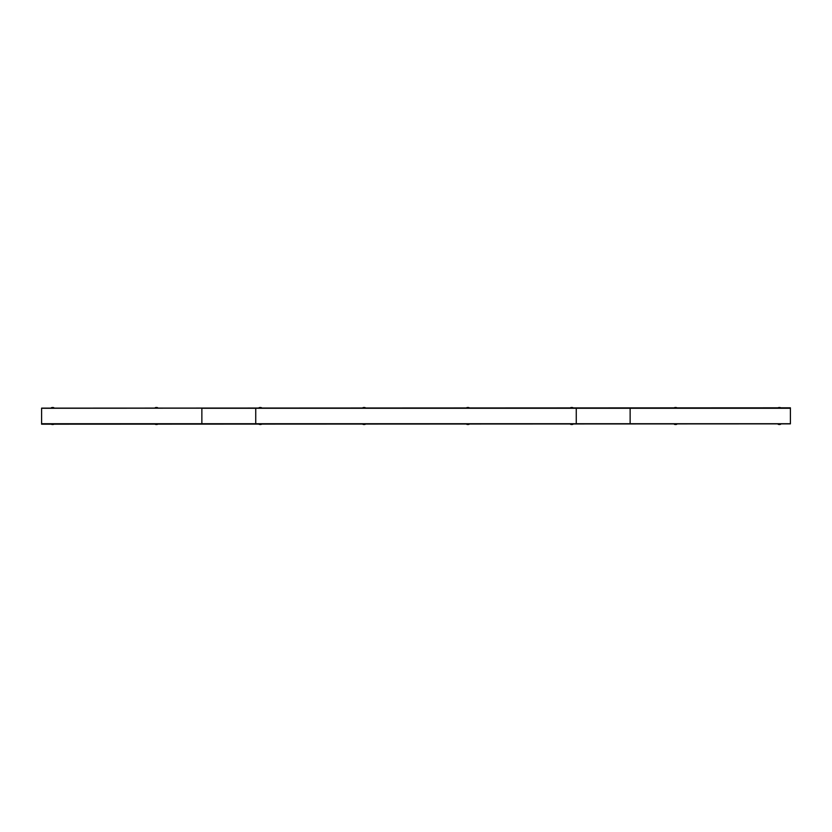 <?xml version="1.0" encoding="UTF-8"?>
<svg xmlns="http://www.w3.org/2000/svg" width="832" height="832" viewBox="0 0 832 832"><rect width="100%" height="100%" fill="white"/><g stroke="black" fill="none" stroke-linecap="round" stroke-linejoin="round"><path stroke-width="1.25" d="M790.4 408.138L41.6 408.138L790.4 407.815L41.6 408.273L41.6 423.727L790.4 423.727L41.6 424.185L790.4 423.862M201.864 423.862L790.4 423.727L790.4 408.273L201.864 408.273L201.864 423.727L41.6 423.862M255.736 408.138L255.736 423.862M576.264 408.138L576.264 423.862M630.136 408.138L630.136 423.862M201.864 408.138L41.6 408.138M52.863 424.497A2.278 2.278 0 0 0 53.872 424.258L51.355 424.258A2.278 2.278 0 0 0 52.364 424.497L52.364 424.497A2.278 2.278 0 0 1 51.355 424.258L51.355 424.258M156.686 424.497A2.278 2.278 0 0 0 157.695 424.258L155.178 424.258A2.278 2.278 0 0 0 156.187 424.497L156.187 424.497A2.278 2.278 0 0 1 155.178 424.258L155.178 424.258M261.518 424.258A2.278 2.278 0 0 1 260.51 424.497A2.278 2.278 0 0 0 261.518 424.258L259.002 424.258A2.278 2.278 0 0 0 260.01 424.497L260.01 424.497A2.278 2.278 0 0 1 259.002 424.258L259.002 424.258M365.342 424.185L362.825 424.258A2.278 2.278 0 0 0 363.834 424.497L363.834 424.497A2.278 2.278 0 0 1 362.825 424.258L362.825 424.185M365.342 424.258A2.278 2.278 0 0 1 364.343 424.497A2.278 2.278 0 0 0 365.342 424.258M469.175 424.185L466.658 424.258A2.278 2.278 0 0 0 467.657 424.497L467.657 424.497A2.278 2.278 0 0 1 466.658 424.258L466.658 424.185M469.175 424.258A2.278 2.278 0 0 1 468.166 424.497A2.278 2.278 0 0 0 469.175 424.258M572.998 424.185L570.482 424.258A2.278 2.278 0 0 0 571.49 424.497L571.49 424.497A2.278 2.278 0 0 1 570.482 424.258L570.482 424.185M572.998 424.258A2.278 2.278 0 0 1 571.99 424.497A2.278 2.278 0 0 0 572.998 424.258M676.822 424.185L674.305 424.258A2.278 2.278 0 0 0 675.314 424.497L675.314 424.497A2.278 2.278 0 0 1 674.305 424.258L674.305 424.185M676.822 424.258A2.278 2.278 0 0 1 675.813 424.497M780.645 424.185L778.128 424.258A2.278 2.278 0 0 0 779.137 424.497L779.137 424.497A2.278 2.278 0 0 1 778.128 424.258L778.128 424.185M780.645 424.258A2.278 2.278 0 0 1 779.636 424.497M52.364 407.503A2.278 2.278 0 0 0 51.355 407.742L53.872 407.742A2.278 2.278 0 0 0 52.863 407.503L52.863 407.503A2.278 2.278 0 0 1 53.872 407.742L53.872 407.742M155.178 407.742A2.278 2.278 0 0 1 156.187 407.503A2.278 2.278 0 0 0 155.178 407.742L157.695 407.742A2.278 2.278 0 0 0 156.686 407.503L156.686 407.503A2.278 2.278 0 0 1 157.695 407.742L157.695 407.742M259.002 407.742A2.278 2.278 0 0 1 260.01 407.503A2.278 2.278 0 0 0 259.002 407.742L261.518 407.742A2.278 2.278 0 0 0 260.51 407.503L260.51 407.503A2.278 2.278 0 0 1 261.518 407.742L261.518 407.742M362.825 407.815L365.342 407.742A2.278 2.278 0 0 0 364.343 407.503L364.343 407.503A2.278 2.278 0 0 1 365.342 407.742L365.342 407.815M362.825 407.742A2.278 2.278 0 0 1 363.834 407.503A2.278 2.278 0 0 0 362.825 407.742M466.658 407.815L469.175 407.742A2.278 2.278 0 0 0 468.166 407.503L468.166 407.503A2.278 2.278 0 0 1 469.175 407.742L469.175 407.815M466.658 407.742A2.278 2.278 0 0 1 467.657 407.503A2.278 2.278 0 0 0 466.658 407.742M570.482 407.815L572.998 407.742A2.278 2.278 0 0 0 571.99 407.503L571.99 407.503A2.278 2.278 0 0 1 572.998 407.742L572.998 407.815M570.482 407.742A2.278 2.278 0 0 1 571.49 407.503A2.278 2.278 0 0 0 570.482 407.742M674.305 407.815L676.822 407.742A2.278 2.278 0 0 0 675.813 407.503L675.813 407.503A2.278 2.278 0 0 1 676.822 407.742L676.822 407.815M674.305 407.742A2.278 2.278 0 0 1 675.314 407.503M778.128 407.815L780.645 407.742A2.278 2.278 0 0 0 779.636 407.503L779.636 407.503A2.278 2.278 0 0 1 780.645 407.742L780.645 407.815M778.128 407.742A2.278 2.278 0 0 1 779.137 407.503"/></g></svg>
